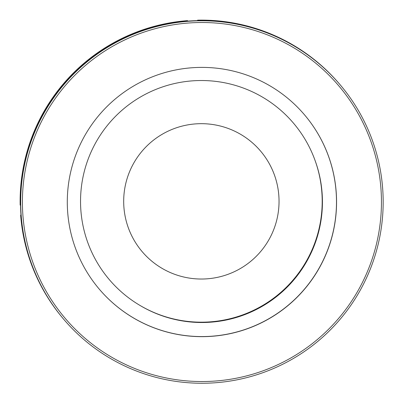 <?xml version="1.0" encoding="UTF-8"?>
<svg xmlns="http://www.w3.org/2000/svg" width="403" height="403" viewBox="0 0 403 403"><rect width="100%" height="100%" fill="white"/><g stroke="black" fill="none" stroke-linecap="round" stroke-linejoin="round"><path stroke-width="0.6" d="M21.389 219.605L21.042 219.61A181.244 181.244 0 0 1 20.649 215.162L21.006 215.162M183.118 21.535L183.108 21.032A181.244 181.244 0 0 1 187.556 20.639L187.556 21.132M381.122 191.254A179.516 179.516 -40.1 0 1 212.698 381.213A179.516 179.516 -40.1 0 1 22.734 212.794A179.516 179.516 -40.1 0 1 191.158 22.83A179.516 179.516 -40.1 0 1 381.122 191.254M382.84 191.143A181.244 181.239 -40.1 0 1 63.286 318.758A181.244 181.239 -40.1 0 1 134.708 33.701A181.244 181.239 -40.1 0 1 382.84 191.143M304.88 115.258A134.637 134.637 -40.1 0 1 251.815 326.964A134.637 134.637 -40.1 0 1 98.901 288.699M67.533 210.099A134.637 134.637 -40.1 0 1 304.915 115.303A134.637 134.637 -40.1 0 1 251.86 327.06A134.637 134.637 -40.1 0 1 67.533 210.099M315.126 160.646A120.568 120.568 -40.1 0 1 141.881 306.527M314.854 159.88A120.568 120.568 -40.1 0 1 141.171 306.124M63.286 318.758L63.115 318.556A181.244 181.239 -40.1 0 1 134.542 33.499A181.244 181.239 -40.1 0 1 340.394 85.078L340.56 85.28M80.575 204.331A120.829 120.829 0 0 0 204.341 322.143A120.829 120.829 0 0 0 322.158 198.377A120.829 120.829 0 0 0 198.387 80.56A120.829 120.829 0 0 0 80.575 204.331M279.017 199.44A77.673 77.673 0 0 0 199.45 123.701A77.673 77.673 0 0 0 123.711 203.268A77.673 77.673 0 0 0 203.278 279.007A77.673 77.673 0 0 0 279.017 199.44M340.197 84.847A181.244 181.244 0 0 0 210.714 20.352L210.729 20.8M183.108 21.032A181.244 181.244 0 0 0 20.362 192.004L20.78 191.994M21.042 219.61A181.244 181.244 0 0 0 62.923 318.325M197.646 20.624L197.606 20.15A181.244 181.244 0 0 1 210.714 20.352M20.543 205.082L20.16 205.112A181.244 181.244 0 0 1 20.362 192.004"/></g></svg>
